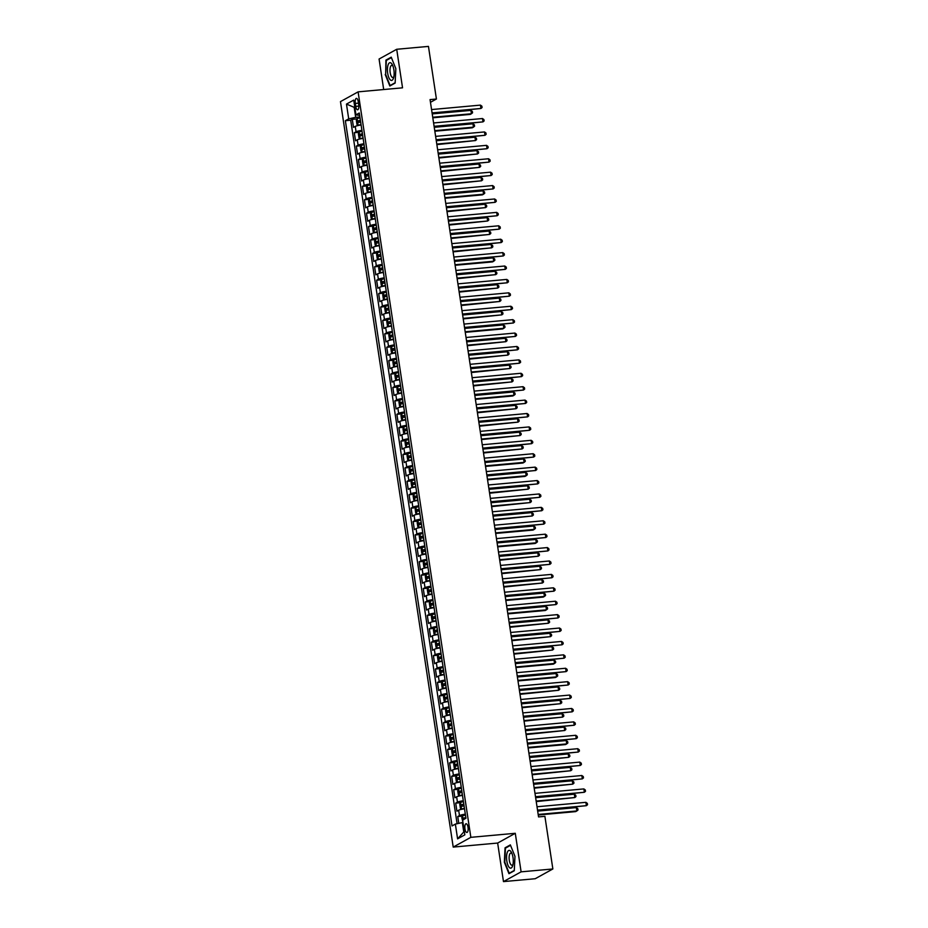 <?xml version="1.0" encoding="UTF-8"?>
<svg xmlns="http://www.w3.org/2000/svg" width="928" height="928" viewBox="0 0 928 928"><rect width="100%" height="100%" fill="white"/><g stroke="black" fill="none" stroke-linecap="round" stroke-linejoin="round"><path stroke-width="1.39" d="M468.025 827.266A4.385 1.612 -95.2 0 0 466.111 823.739A4.385 1.612 -95.2 0 0 464.974 828.948A4.385 1.612 -95.2 0 0 466.9 832.474A4.385 1.612 -95.2 0 0 468.025 827.266M503.475 881.6L521.107 871.844L515.284 833.298L497.652 843.053L503.475 881.6L535.224 878.723L552.856 868.968L544.898 816.338L538.553 816.918L430.058 99.598L436.415 99.029L428.458 46.4L396.708 49.277L379.076 59.032L383.693 89.54M497.652 843.053L453.212 847.09L340.472 101.616L358.104 91.86L470.844 837.334L453.212 847.09M361.096 125.025A5.487 0.812 171.4 0 0 355.25 126.405L353.51 127.368L352.292 119.329L356.967 118.9M361.908 130.384A5.487 0.812 171.4 0 0 356.062 131.776L354.322 132.739L358.997 132.31M354.322 132.739L355.54 140.778L357.28 139.815A5.487 0.812 171.4 0 1 363.126 138.423M365.156 151.832A5.487 0.812 171.4 0 0 359.31 153.224L357.57 154.187L356.352 146.148L361.027 145.719M367.186 165.242A5.487 0.812 171.4 0 0 361.34 166.634L359.6 167.597L358.382 159.546L363.057 159.129M369.216 178.652A5.487 0.812 171.4 0 0 363.358 180.044L361.63 181.006L360.412 172.956L365.087 172.538M371.235 192.061A5.487 0.812 171.4 0 0 365.388 193.453L363.648 194.416L362.43 186.366L367.105 185.948M373.265 205.471A5.487 0.812 171.4 0 0 367.418 206.863L365.678 207.814L364.46 199.775L369.135 199.346M375.295 218.869A5.487 0.812 171.4 0 0 369.448 220.261L367.708 221.224L366.49 213.185L371.165 212.756M377.325 232.278A5.487 0.812 171.4 0 0 371.478 233.67L369.738 234.633L368.52 226.594L373.195 226.165M379.355 245.688A5.487 0.812 171.4 0 0 373.497 247.08L371.768 248.043L370.55 240.004L375.225 239.575M381.373 259.098A5.487 0.812 171.4 0 0 375.527 260.49L373.787 261.452L372.569 253.402L377.244 252.984M383.403 272.507A5.487 0.812 171.4 0 0 377.557 273.899L375.817 274.862L374.599 266.812L379.274 266.394M385.433 285.917A5.487 0.812 171.4 0 0 379.587 287.309L377.847 288.272L376.629 280.221L381.304 279.792M387.463 299.326A5.487 0.812 171.4 0 0 381.617 300.707L379.877 301.67L378.659 293.631L383.334 293.202M389.493 312.724A5.487 0.812 171.4 0 0 383.647 314.116L381.907 315.079L380.689 307.04L385.364 306.611M391.512 326.134A5.487 0.812 171.4 0 0 385.665 327.526L383.925 328.489L382.707 320.45L387.382 320.021M393.542 339.544A5.487 0.812 171.4 0 0 387.695 340.936L385.955 341.898L384.737 333.848L389.412 333.43M395.572 352.953A5.487 0.812 171.4 0 0 389.725 354.345L387.985 355.308L386.767 347.258L391.442 346.84M397.602 366.363A5.487 0.812 171.4 0 0 391.755 367.755L390.015 368.718L388.797 360.667L393.472 360.25M399.632 379.772A5.487 0.812 171.4 0 0 393.785 381.164L392.045 382.116L390.827 374.077L395.502 373.648M401.662 393.17A5.487 0.812 171.4 0 0 395.804 394.562L394.064 395.525L392.857 387.486L397.52 387.057M403.68 406.58A5.487 0.812 171.4 0 0 397.834 407.972L396.094 408.935L394.876 400.896L399.55 400.467M405.71 419.99A5.487 0.812 171.4 0 0 399.864 421.382L398.124 422.344L396.906 414.294L401.58 413.876M407.74 433.399A5.487 0.812 171.4 0 0 401.894 434.791L400.154 435.754L398.936 427.704L403.61 427.286M409.77 446.809A5.487 0.812 171.4 0 0 403.924 448.201L402.184 449.164L400.966 441.113L405.64 440.696M411.8 460.218A5.487 0.812 171.4 0 0 405.942 461.61L404.202 462.573L402.996 454.523L407.67 454.094M413.818 473.616A5.487 0.812 171.4 0 0 407.972 475.008L406.232 475.971L405.014 467.932L409.689 467.503M415.848 487.026A5.487 0.812 171.4 0 0 410.002 488.418L408.262 489.381L407.044 481.342L411.719 480.913M417.878 500.436A5.487 0.812 171.4 0 0 412.032 501.828L410.292 502.79L409.074 494.752L413.749 494.322M419.908 513.845A5.487 0.812 171.4 0 0 414.062 515.237L412.322 516.2L411.104 508.15L415.779 507.732M421.938 527.255A5.487 0.812 171.4 0 0 416.08 528.647L414.34 529.61L413.134 521.559L417.809 521.142M423.957 540.664A5.487 0.812 171.4 0 0 418.11 542.056L416.37 543.019L415.152 534.969L419.827 534.551M425.987 554.074A5.487 0.812 171.4 0 0 420.14 555.454L418.4 556.417L417.182 548.378L421.857 547.949M428.017 567.472A5.487 0.812 171.4 0 0 422.17 568.864L420.43 569.827L419.212 561.788L423.887 561.359M430.047 580.882A5.487 0.812 171.4 0 0 424.2 582.274L422.46 583.236L421.242 575.198L425.917 574.768M432.077 594.291A5.487 0.812 171.4 0 0 426.219 595.683L424.479 596.646L423.272 588.596L427.947 588.178M434.095 607.701A5.487 0.812 171.4 0 0 428.249 609.093L426.509 610.056L425.291 602.005L429.966 601.588M436.125 621.11A5.487 0.812 171.4 0 0 430.279 622.502L428.539 623.465L427.321 615.415L431.996 614.997M438.155 634.52A5.487 0.812 171.4 0 0 432.309 635.912L430.569 636.863L429.351 628.824L434.026 628.395M440.185 647.918A5.487 0.812 171.4 0 0 434.339 649.31L432.599 650.273L431.381 642.234L436.056 641.805M442.215 661.328A5.487 0.812 171.4 0 0 436.357 662.72L434.617 663.682L433.411 655.644L438.086 655.214M444.234 674.737A5.487 0.812 171.4 0 0 438.387 676.129L436.647 677.092L435.429 669.053L440.104 668.624M446.264 688.147A5.487 0.812 171.4 0 0 440.417 689.539L438.677 690.502L437.459 682.451L442.134 682.034M448.294 701.556A5.487 0.812 171.4 0 0 442.447 702.948L440.707 703.911L439.489 695.861L444.164 695.443M450.324 714.966A5.487 0.812 171.4 0 0 444.477 716.358L442.737 717.321L441.519 709.27L446.194 708.841M452.354 728.376A5.487 0.812 171.4 0 0 446.496 729.756L444.767 730.719L443.549 722.68L448.224 722.251M454.372 741.774A5.487 0.812 171.4 0 0 448.526 743.166L446.786 744.128L445.568 736.09L450.242 735.66M456.402 755.183A5.487 0.812 171.4 0 0 450.556 756.575L448.816 757.538L447.598 749.499L452.272 749.07M458.432 768.593A5.487 0.812 171.4 0 0 452.586 769.985L450.846 770.948L449.628 762.897L454.302 762.48M460.462 782.002A5.487 0.812 171.4 0 0 454.616 783.394L452.876 784.357L451.658 776.307L456.332 775.889M462.492 795.412A5.487 0.812 171.4 0 0 456.634 796.804L454.906 797.767L453.688 789.716L458.362 789.299M464.51 808.822A5.487 0.812 171.4 0 0 458.664 810.214L456.924 811.165L455.706 803.126L460.381 802.697M355.308 103.426L355.749 106.384A4.246 1.566 -95.2 0 0 357.616 109.794A4.246 1.566 -95.2 0 0 358.707 104.748L358.266 101.79A4.246 1.566 -95.2 0 0 356.398 98.38A4.246 1.566 -95.2 0 0 355.308 103.426L358.463 103.147M354.89 107.892L354.264 107.95L355.691 117.334L348.708 118.854L345.367 120.698L452.029 825.943L455.358 824.099L457.597 838.854L464.835 834.84L462.608 820.097L465.937 818.252L359.287 112.996L355.946 114.84L359.646 115.385M348.708 118.854L346.469 104.098L353.719 100.096L355.946 114.84M352.292 119.329L350.703 120.211L457.098 823.728M465.322 814.181A5.487 0.812 -8.6 0 0 459.476 815.573L457.736 816.536L458.768 823.356M455.706 803.126L457.446 802.163A5.487 0.812 -8.6 0 1 463.304 800.771M453.688 789.716L455.428 788.754A5.487 0.812 -8.6 0 1 461.274 787.362M451.658 776.307L453.398 775.344A5.487 0.812 -8.6 0 1 459.244 773.952M449.628 762.897L451.368 761.934A5.487 0.812 -8.6 0 1 457.214 760.554M447.598 749.499L449.338 748.536A5.487 0.812 -8.6 0 1 455.184 747.144M445.568 736.09L447.308 735.127A5.487 0.812 -8.6 0 1 453.166 733.735M443.549 722.68L445.289 721.717A5.487 0.812 -8.6 0 1 451.136 720.325M441.519 709.27L443.259 708.308A5.487 0.812 -8.6 0 1 449.106 706.916M439.489 695.861L441.229 694.898A5.487 0.812 -8.6 0 1 447.076 693.506M437.459 682.451L439.199 681.488A5.487 0.812 -8.6 0 1 445.046 680.096M435.429 669.053L437.169 668.09A5.487 0.812 -8.6 0 1 443.027 666.698M433.411 655.644L435.151 654.681A5.487 0.812 -8.6 0 1 440.997 653.289M431.381 642.234L433.121 641.271A5.487 0.812 -8.6 0 1 438.967 639.879M429.351 628.824L431.091 627.862A5.487 0.812 -8.6 0 1 436.937 626.47M427.321 615.415L429.061 614.452A5.487 0.812 -8.6 0 1 434.907 613.06M425.291 602.005L427.031 601.042A5.487 0.812 -8.6 0 1 432.889 599.65M423.272 588.596L425.012 587.644A5.487 0.812 -8.6 0 1 430.859 586.252M421.242 575.198L422.982 574.235A5.487 0.812 -8.6 0 1 428.829 572.843M419.212 561.788L420.952 560.825A5.487 0.812 -8.6 0 1 426.799 559.433M417.182 548.378L418.922 547.416A5.487 0.812 -8.6 0 1 424.769 546.024M415.152 534.969L416.892 534.006A5.487 0.812 -8.6 0 1 422.739 532.614M413.134 521.559L414.874 520.596A5.487 0.812 -8.6 0 1 420.72 519.204M411.104 508.15L412.844 507.187A5.487 0.812 -8.6 0 1 418.69 505.806M409.074 494.752L410.814 493.789A5.487 0.812 -8.6 0 1 416.66 492.397M407.044 481.342L408.784 480.379A5.487 0.812 -8.6 0 1 414.63 478.987M405.014 467.932L406.754 466.97A5.487 0.812 -8.6 0 1 412.6 465.578M402.996 454.523L404.724 453.56A5.487 0.812 -8.6 0 1 410.582 452.168M400.966 441.113L402.706 440.15A5.487 0.812 -8.6 0 1 408.552 438.758M398.936 427.704L400.676 426.741A5.487 0.812 -8.6 0 1 406.522 425.349M396.906 414.294L398.646 413.343A5.487 0.812 -8.6 0 1 404.492 411.951M394.876 400.896L396.616 399.933A5.487 0.812 -8.6 0 1 402.462 398.541M392.857 387.486L394.586 386.524A5.487 0.812 -8.6 0 1 400.444 385.132M390.827 374.077L392.567 373.114A5.487 0.812 -8.6 0 1 398.414 371.722M388.797 360.667L390.537 359.704A5.487 0.812 -8.6 0 1 396.384 358.312M386.767 347.258L388.507 346.295A5.487 0.812 -8.6 0 1 394.354 344.903M384.737 333.848L386.477 332.885A5.487 0.812 -8.6 0 1 392.324 331.505M382.707 320.45L384.447 319.487A5.487 0.812 -8.6 0 1 390.305 318.095M380.689 307.04L382.429 306.078A5.487 0.812 -8.6 0 1 388.275 304.686M378.659 293.631L380.399 292.668A5.487 0.812 -8.6 0 1 386.245 291.276M376.629 280.221L378.369 279.258A5.487 0.812 -8.6 0 1 384.215 277.866M374.599 266.812L376.339 265.849A5.487 0.812 -8.6 0 1 382.185 264.457M372.569 253.402L374.309 252.439A5.487 0.812 -8.6 0 1 380.167 251.047M370.55 240.004L372.29 239.041A5.487 0.812 -8.6 0 1 378.137 237.649M368.52 226.594L370.26 225.632A5.487 0.812 -8.6 0 1 376.107 224.24M366.49 213.185L368.23 212.222A5.487 0.812 -8.6 0 1 374.077 210.83M364.46 199.775L366.2 198.812A5.487 0.812 -8.6 0 1 372.047 197.42M362.43 186.366L364.17 185.403A5.487 0.812 -8.6 0 1 370.028 184.011M360.412 172.956L362.152 171.993A5.487 0.812 -8.6 0 1 367.998 170.601M358.382 159.546L360.122 158.595A5.487 0.812 -8.6 0 1 365.968 157.203M356.352 146.148L358.092 145.186A5.487 0.812 -8.6 0 1 363.938 143.794M359.878 116.951L355.691 117.334M521.107 871.844L552.856 868.968M515.284 833.298L470.844 837.334M358.104 91.86L402.543 87.824L396.708 49.277M430.476 102.312L436.415 99.029M354.856 107.625L346.469 104.098M462.979 822.533L462.353 822.579L463.768 831.975L464.348 831.65M350.703 120.211L345.367 120.698M457.736 816.536L462.411 816.106M455.358 824.099L462.353 822.579M457.597 838.854L463.768 831.975M385.224 74.518L389.83 85.991L395.142 83.056L395.838 68.649L391.233 57.176L385.92 60.111L385.665 74.484M514.274 870.766L514.97 856.358L510.354 844.886L505.052 847.821L504.345 862.228L508.962 873.7L514.274 870.766M387.115 60.007L385.92 60.111M506.247 847.716L505.052 847.821M432.158 113.448L480.948 108.472L432.077 112.914M480.437 105.119L481.887 106.175L482.096 107.52L480.948 108.472L480.437 105.119L431.566 109.562M360.006 117.798L357.106 118.564L356.352 120.431L356.967 124.456L358.092 125.257L361.027 124.503M357.083 118.61L358.092 125.257L361.062 124.77M432.819 117.798L470.229 114.411L471.412 113.75L470.914 110.397L432.228 113.9M360.389 120.35L358.011 120.907L358.254 122.508L360.632 121.951M360.076 122.345L360.435 120.617M432.738 117.253L471.412 113.75L472.561 112.787L472.352 111.453L470.914 110.397M393.878 69.855A8.909 3.283 -95.2 0 0 392.44 64.902A8.909 3.283 -95.2 0 0 388.542 63.858A8.909 3.283 -95.2 0 0 387.684 73.277A8.909 3.283 -95.2 0 0 390.502 80.063A8.909 3.283 -95.2 0 0 393.611 77.813A8.909 3.283 -95.2 0 0 393.878 69.855M392.95 66.085A6.102 2.25 -95.2 0 0 391.732 65.354A6.102 2.25 -95.2 0 0 390.166 72.604A6.102 2.25 -95.2 0 0 392.834 77.5A6.102 2.25 -95.2 0 0 393.901 76.56M390.792 85.457L390.108 85.527L385.642 74.414L386.315 60.448L391.407 57.629M395.154 82.731L390.108 85.527M510.319 850.872A8.909 3.283 -95.2 0 0 506.572 856.393A8.909 3.283 -95.2 0 0 509.507 867.68A8.909 3.283 -95.2 0 0 512.743 865.522A8.909 3.283 -95.2 0 0 511.572 852.612A8.909 3.283 -95.2 0 0 510.319 850.872M512.082 853.795A6.102 2.25 -95.2 0 0 511.699 853.377A6.102 2.25 -95.2 0 0 510.864 853.052A6.102 2.25 -95.2 0 0 509.112 858.238A6.102 2.25 -95.2 0 0 511.142 864.884A6.102 2.25 -95.2 0 0 511.966 865.209A6.102 2.25 -95.2 0 0 513.033 864.27M514.286 870.441L509.24 873.225L504.774 862.112L505.447 848.157L510.539 845.338M509.924 873.167L509.24 873.225M434.188 126.858L482.978 121.881L434.107 126.312M482.467 118.529L483.917 119.584L484.114 120.93L482.978 121.881L482.467 118.529L433.596 122.96M436.218 140.267L485.008 135.291L436.137 139.722M484.497 131.938L485.947 132.994L486.144 134.328L485.008 135.291L484.497 131.938L435.626 136.37M438.236 153.677L487.038 148.7L438.155 153.132M486.527 145.348L487.966 146.404L488.174 147.738L487.038 148.7L486.527 145.348L437.656 149.779M440.266 167.086L489.056 162.11L440.185 166.541M488.557 158.758L489.996 159.813L490.204 161.147L489.056 162.11L488.557 158.758L439.686 163.189M362.036 131.208L359.136 131.973L358.382 133.841L358.997 137.866L360.122 138.655L363.045 137.912M359.113 132.02L360.122 138.655L363.092 138.179M434.849 131.208L472.259 127.809L473.442 127.159L472.944 123.807L434.258 127.31M362.419 133.76L360.029 134.316L360.273 135.917L362.662 135.36M362.106 135.755L362.465 134.015M434.756 130.662L473.442 127.159L474.591 126.196L474.382 124.851L472.944 123.807M364.066 144.617L361.143 145.429L360.412 147.25L361.015 151.276L362.152 152.064L365.075 151.322M361.143 145.429L362.152 152.064L365.122 151.589M436.868 144.617L475.472 140.557L474.962 137.205L436.288 140.72M364.449 147.158L362.059 147.714L362.303 149.327L364.692 148.77M364.136 149.164L364.495 147.424M436.786 144.072L475.472 140.557L476.609 139.606L476.412 138.26L474.962 137.205M366.096 158.027L363.184 158.792L362.442 160.66L363.045 164.685L364.17 165.474L367.105 164.732M363.173 158.839L364.17 165.474L367.152 164.987M438.898 158.027L477.502 153.967L476.992 150.614L438.306 154.129M366.479 160.567L364.089 161.124L364.333 162.736L366.722 162.18M366.154 162.574L366.514 160.834M438.816 157.482L477.502 153.967L478.639 153.016L478.442 151.67L476.992 150.614M368.126 171.425L365.214 172.202L364.472 174.07L365.075 178.095L366.235 178.907L369.135 178.13M366.235 178.907L369.17 178.396M440.928 171.436L479.532 167.376L479.022 164.024L440.336 167.539M368.509 173.977L366.119 174.534L366.363 176.146L368.752 175.589M368.184 175.984L368.544 174.244M440.846 170.891L479.532 167.376L480.669 166.425L480.472 165.08L479.022 164.024M442.296 180.496L491.086 175.52L442.215 179.951M490.576 172.167L492.026 173.211L492.234 174.557L491.086 175.52L490.576 172.167L441.705 176.598M370.144 184.834L367.244 185.612L366.49 187.479L367.105 191.493L368.254 192.316L371.165 191.539M368.254 192.316L371.2 191.806M442.958 184.834L481.562 180.786L481.052 177.434L442.366 180.948M370.539 187.386L368.149 187.943L368.393 189.556L370.771 188.999M370.214 189.382L370.574 187.653M442.876 184.301L481.562 180.786L482.699 179.823L482.49 178.489L481.052 177.434M444.326 193.894L493.116 188.918L444.245 193.36M492.606 185.565L494.056 186.621L494.253 187.966L493.116 188.918L492.606 185.565L443.735 190.008M372.174 198.244L369.274 199.021L368.52 200.889L369.135 204.902L370.26 205.703L373.195 204.949M369.251 199.068L370.26 205.703L373.23 205.216M444.988 198.244L482.398 194.857L483.581 194.196L483.082 190.843L444.396 194.346M372.557 200.796L370.168 201.353L370.411 202.965L372.801 202.397M372.244 202.791L372.604 201.063M444.895 197.699L483.581 194.196L484.729 193.233L484.52 191.899L483.082 190.843M446.356 207.304L495.146 202.327L446.275 206.758M494.636 198.975L496.086 200.03L496.283 201.376L495.146 202.327L494.636 198.975L445.765 203.406M374.204 211.654L371.281 212.466L370.55 214.287L371.154 218.312L372.29 219.112L375.214 218.358M371.281 212.466L372.29 219.112L375.26 218.625M447.006 211.654L485.611 207.605L485.1 204.253L446.426 207.756M374.587 214.206L372.198 214.762L372.441 216.363L374.831 215.806M374.274 216.201L374.634 214.461M446.925 211.108L485.611 207.605L486.748 206.642L486.55 205.308L485.1 204.253M448.386 220.713L497.176 215.737L448.294 220.168M496.666 212.384L498.104 213.44L498.313 214.786L497.176 215.737L496.666 212.384L447.795 216.816M376.234 225.063L373.323 225.829L372.58 227.696L373.184 231.722L374.309 232.51L377.244 231.768M373.311 225.875L374.309 232.51L377.29 232.035M449.036 225.063L487.641 221.003L487.13 217.662L448.444 221.166M376.617 227.604L374.228 228.172L374.471 229.773L376.861 229.216M376.292 229.61L376.652 227.87M448.955 224.518L487.641 221.003L488.778 220.052L488.58 218.706L487.13 217.662M450.405 234.123L499.194 229.146L450.324 233.578M498.696 225.794L500.134 226.85L500.343 228.184L499.194 229.146L498.696 225.794L449.825 230.225M378.264 238.473L375.353 239.238L374.61 241.106L375.214 245.131L376.339 245.92L379.274 245.178M375.341 239.285L376.339 245.92L379.308 245.433M451.066 238.473L489.671 234.413L489.16 231.06L450.474 234.575M378.647 241.013L376.258 241.57L376.501 243.182L378.891 242.626M378.322 243.02L378.682 241.28M450.985 237.928L489.671 234.413L490.808 233.462L490.61 232.116L489.16 231.06M452.435 247.532L501.224 242.556L452.354 246.987M500.726 239.204L502.164 240.259L502.373 241.593L501.224 242.556L500.726 239.204L451.843 243.635M380.283 251.882L377.383 252.648L376.629 254.516L377.244 258.541L378.392 259.353L381.304 258.576M378.392 259.353L381.338 258.842M453.096 251.882L491.701 247.822L491.19 244.47L452.504 247.985M380.677 254.423L378.288 254.98L378.531 256.592L380.921 256.035M380.352 256.43L380.712 254.69M453.015 251.337L491.701 247.822L492.838 246.871L492.629 245.526L491.19 244.47M454.465 260.942L503.254 255.966L454.384 260.397M502.744 252.613L504.194 253.657L504.391 255.003L503.254 255.966L502.744 252.613L453.873 257.044M382.313 265.28L379.413 266.058L378.659 267.925L379.274 271.95L380.422 272.762L383.334 271.985M380.422 272.762L383.368 272.252M455.126 265.28L492.536 261.893L493.719 261.232L493.22 257.88L454.534 261.394M382.696 267.832L380.306 268.389L380.55 270.002L382.939 269.445M382.382 269.828L382.742 268.099M455.045 264.747L493.719 261.232L494.868 260.269L494.659 258.935L493.22 257.88M456.495 274.352L505.284 269.364L456.414 273.806M504.774 266.011L506.224 267.067L506.421 268.412L505.284 269.364L504.774 266.011L455.903 270.454M384.343 278.69L381.42 279.514L380.689 281.335L381.292 285.348L382.429 286.149L385.352 285.395M381.42 279.514L382.429 286.149L385.398 285.662M457.144 278.69L495.749 274.642L495.239 271.289L456.564 274.792M384.726 281.242L382.336 281.799L382.58 283.411L384.969 282.854M384.412 283.237L384.772 281.509M457.063 278.145L495.749 274.642L496.898 273.679L496.689 272.345L495.239 271.289M458.525 287.75L507.314 282.773L458.432 287.216M506.804 279.421L508.254 280.476L508.451 281.822L507.314 282.773L506.804 279.421L457.933 283.864M386.373 292.1L383.45 292.912L382.719 294.733L383.322 298.758L384.482 299.57L387.382 298.804M384.482 299.57L387.428 299.071M459.174 292.1L497.779 288.051L497.269 284.699L458.583 288.202M386.756 294.652L384.366 295.208L384.61 296.809L386.999 296.252M386.431 296.647L386.79 294.907M459.093 291.554L497.779 288.051L498.916 287.088L498.719 285.754L497.269 284.699M460.543 301.159L509.333 296.183L460.462 300.614M508.834 292.83L510.272 293.886L510.481 295.232L509.333 296.183L508.834 292.83L459.963 297.262M388.403 305.509L385.491 306.275L384.749 308.142L385.352 312.168L386.512 312.98L389.412 312.214M386.512 312.98L389.447 312.481M461.204 305.509L499.809 301.461L499.299 298.108L460.613 301.612M388.786 308.061L386.396 308.618L386.64 310.219L389.029 309.662M388.461 310.056L388.82 308.316M461.123 304.964L499.809 301.461L500.946 300.498L500.749 299.152L499.299 298.108M462.573 314.569L511.363 309.592L462.492 314.024M510.864 306.24L512.302 307.296L512.511 308.63L511.363 309.592L510.864 306.24L461.982 310.671M390.421 318.919L387.521 319.684L386.767 321.552L387.382 325.577L388.542 326.389L391.442 325.624M388.542 326.389L391.477 325.879M463.234 318.919L501.839 314.859L501.329 311.506L462.643 315.021M390.816 321.459L388.426 322.016L388.67 323.628L391.059 323.072M390.491 323.466L390.85 321.726M463.153 318.374L501.839 314.859L502.976 313.908L502.767 312.562L501.329 311.506M464.603 327.978L513.393 323.002L464.522 327.433M512.882 319.65L514.332 320.705L514.53 322.039L513.393 323.002L512.882 319.65L464.012 324.081M392.451 332.328L389.551 333.094L388.797 334.962L389.412 338.987L390.56 339.799L393.472 339.033M390.56 339.799L393.507 339.288M465.264 332.328L502.674 328.93L503.858 328.268L503.359 324.916L464.673 328.431M392.834 334.869L390.444 335.426L390.688 337.038L393.078 336.481M392.521 336.876L392.88 335.136M465.183 331.783L503.858 328.268L505.006 327.317L504.797 325.972L503.359 324.916M466.633 341.388L515.423 336.412L466.552 340.843M514.912 333.059L516.362 334.115L516.56 335.449L515.423 336.412L514.912 333.059L466.042 337.49M394.481 345.726L391.558 346.55L390.827 348.371L391.43 352.396L392.59 353.208L395.49 352.431M392.59 353.208L395.537 352.698M467.283 345.726L505.888 341.678L505.377 338.326L466.703 341.84M394.864 348.278L392.474 348.835L392.718 350.448L395.108 349.891M394.551 350.285L394.91 348.545M467.202 345.193L505.888 341.678L507.036 340.727L506.827 339.381L505.377 338.326M468.663 354.798L517.453 349.821L468.57 354.252M516.942 346.469L518.392 347.513L518.59 348.858L517.453 349.821L516.942 346.469L468.072 350.9M396.511 359.136L393.588 359.96L392.857 361.781L393.46 365.794L394.62 366.618L397.52 365.841M394.62 366.618L397.567 366.108M469.313 359.136L507.918 355.088L507.407 351.735L468.721 355.25M396.894 361.688L394.504 362.245L394.748 363.857L397.138 363.3M396.581 363.683L396.929 361.955M469.232 358.591L507.918 355.088L509.054 354.125L508.857 352.791L507.407 351.735M470.682 368.196L519.471 363.219L470.6 367.662M518.972 359.867L520.411 360.922L520.62 362.268L519.471 363.219L518.972 359.867L470.102 364.31M398.541 372.546L395.63 373.311L394.887 375.19L395.49 379.204L396.65 380.016L399.55 379.25M396.65 380.016L399.585 379.517M471.343 372.546L509.948 368.497L509.437 365.145L470.751 368.648M398.924 375.098L396.534 375.654L396.778 377.267L399.168 376.698M398.599 377.093L398.959 375.364M471.262 372L509.948 368.497L511.084 367.534L510.887 366.2L509.437 365.145M472.712 381.605L521.501 376.629L472.63 381.06M521.002 373.276L522.441 374.332L522.65 375.678L521.501 376.629L521.002 373.276L472.12 377.708M400.56 385.955L397.66 386.721L396.906 388.588L397.52 392.614L398.68 393.426L401.58 392.66M398.68 393.426L401.615 392.927M473.373 385.955L511.978 381.907L511.467 378.554L472.781 382.058M400.954 388.507L398.564 389.064L398.808 390.665L401.198 390.108M400.629 390.502L400.989 388.762M473.292 385.41L511.978 381.907L513.114 380.944L512.906 379.598L511.467 378.554M474.742 395.015L523.531 390.038L474.66 394.47M523.021 386.686L524.471 387.742L524.668 389.076L523.531 390.038L523.021 386.686L474.15 391.117M402.59 399.365L399.69 400.13L398.936 401.998L399.55 406.023L400.699 406.835L403.61 406.07M400.699 406.835L403.645 406.336M475.403 399.365L512.813 395.966L513.996 395.305L513.497 391.964L474.811 395.467M402.972 401.905L400.583 402.474L400.826 404.074L403.216 403.518M402.659 403.912L403.019 402.172M475.322 398.82L513.996 395.305L515.144 394.354L514.936 393.008L513.497 391.964M476.772 408.424L525.561 403.448L476.69 407.879M525.051 400.096L526.501 401.151L526.698 402.485L525.561 403.448L525.051 400.096L476.18 404.527M404.62 412.774L401.696 413.586L400.966 415.408L401.569 419.433L402.729 420.245L405.629 419.479M402.729 420.245L405.675 419.734M477.421 412.774L516.026 408.714L515.516 405.362L476.841 408.877M405.002 415.315L402.613 415.872L402.856 417.484L405.246 416.927M404.689 417.322L405.049 415.582M477.34 412.229L516.026 408.714L517.174 407.763L516.966 406.418L515.516 405.362M478.802 421.834L527.591 416.858L478.709 421.289M527.081 413.505L528.531 414.561L528.728 415.895L527.591 416.858L527.081 413.505L478.21 417.936M406.65 426.172L403.726 426.996L402.996 428.817L403.599 432.842L404.759 433.654L407.659 432.877M404.759 433.654L407.705 433.144M479.451 426.184L518.056 422.124L517.546 418.772L478.86 422.286M407.032 428.724L404.643 429.281L404.886 430.894L407.276 430.337M406.719 430.731L407.067 428.991M479.37 425.639L518.056 422.124L519.193 421.173L518.996 419.827L517.546 418.772M480.82 435.244L529.61 430.267L480.739 434.698M529.111 426.915L530.549 427.959L530.758 429.304L529.61 430.267L529.111 426.915L480.24 431.346M408.68 439.582L405.768 440.359L405.026 442.227L405.629 446.24L406.789 447.064L409.689 446.287M406.789 447.064L409.724 446.554M481.481 439.582L520.086 435.534L519.576 432.181L480.89 435.696M409.062 442.134L406.673 442.691L406.916 444.303L409.306 443.746M408.738 444.129L409.097 442.401M481.4 439.048L520.086 435.534L521.223 434.571L521.026 433.237L519.576 432.181M482.85 448.642L531.64 443.665L482.769 448.108M531.141 440.313L532.579 441.368L532.788 442.714L531.64 443.665L531.141 440.313L482.258 444.756M410.698 452.992L407.798 453.769L407.044 455.636L407.659 459.65L408.819 460.462L411.719 459.696M408.819 460.462L411.754 459.963M483.511 452.992L522.116 448.943L521.606 445.591L482.92 449.094M411.092 455.544L408.703 456.1L408.946 457.713L411.336 457.144M410.768 457.539L411.127 455.81M483.43 452.446L522.116 448.943L523.253 447.98L523.044 446.646L521.606 445.591M484.88 462.051L533.67 457.075L484.799 461.506M533.159 453.722L534.609 454.778L534.806 456.124L533.67 457.075L533.159 453.722L484.288 458.165M412.728 466.401L409.828 467.167L409.074 469.034L409.689 473.06L410.814 473.86L413.749 473.106M409.805 467.213L410.814 473.86L413.784 473.373M485.541 466.401L522.951 463.002L524.134 462.353L523.636 459L484.95 462.504M413.111 468.953L410.721 469.51L410.965 471.111L413.354 470.554M412.798 470.948L413.157 469.208M485.46 465.856L524.134 462.353L525.283 461.39L525.074 460.056L523.636 459M486.91 475.461L535.7 470.484L486.829 474.916M535.189 467.132L536.639 468.188L536.836 469.533L535.7 470.484L535.189 467.132L486.318 471.563M414.758 479.811L411.835 480.623L411.104 482.444L411.707 486.469L412.844 487.258L415.767 486.516M411.835 480.623L412.844 487.258L415.814 486.782M487.56 479.811L524.981 476.412L526.164 475.762L525.666 472.41L486.98 475.913M415.141 482.351L412.751 482.92L412.995 484.52L415.384 483.964M414.828 484.358L415.187 482.618M487.478 479.266L526.164 475.762L527.313 474.8L527.104 473.454L525.666 472.41M488.94 488.87L537.73 483.894L488.859 488.325M537.219 480.542L538.669 481.597L538.866 482.931L537.73 483.894L537.219 480.542L488.348 484.973M416.788 493.22L413.865 494.032L413.134 495.854L413.737 499.879L414.897 500.691L417.797 499.925M414.897 500.691L417.844 500.18M489.59 493.22L528.194 489.16L527.684 485.808L488.998 489.323M417.171 495.761L414.781 496.318L415.025 497.93L417.414 497.373M416.858 497.768L417.206 496.028M489.508 492.675L528.194 489.16L529.331 488.209L529.134 486.864L527.684 485.808M490.958 502.28L539.76 497.304L490.877 501.735M539.249 493.951L540.688 495.007L540.896 496.341L539.76 497.304L539.249 493.951L490.378 498.382M418.818 506.63L415.906 507.396L415.164 509.263L415.767 513.288L416.927 514.1L419.827 513.323M416.927 514.1L419.862 513.59M491.62 506.63L530.224 502.57L529.714 499.218L491.028 502.732M419.201 509.17L416.811 509.727L417.055 511.34L419.444 510.783M418.876 511.177L419.236 509.437M491.538 506.085L530.224 502.57L531.361 501.619L531.164 500.273L529.714 499.218M492.988 515.69L541.778 510.713L492.907 515.144M541.279 507.361L542.718 508.405L542.926 509.75L541.778 510.713L541.279 507.361L492.397 511.792M420.836 520.028L417.936 520.805L417.182 522.673L417.797 526.698L418.922 527.487L421.857 526.733M417.925 520.852L418.922 527.487L421.892 527M493.65 520.028L532.254 515.98L531.744 512.627L493.058 516.142M421.231 522.58L418.841 523.137L419.085 524.749L421.474 524.192M420.906 524.587L421.266 522.847M493.568 519.494L532.254 515.98L533.391 515.028L533.194 513.683L531.744 512.627M495.018 529.099L543.808 524.111L494.937 528.554M543.298 520.77L544.748 521.814L544.945 523.16L543.808 524.111L543.298 520.77L494.427 525.202M422.866 533.438L419.966 534.215L419.212 536.082L419.827 540.096L420.952 540.896L423.887 540.142M419.943 534.261L420.952 540.896L423.922 540.409M495.68 533.438L533.09 530.05L534.273 529.389L533.774 526.037L495.088 529.54M423.249 535.99L420.871 536.546L421.103 538.159L423.493 537.602M422.936 537.985L423.296 536.256M495.598 532.892L534.273 529.389L535.421 528.426L535.212 527.092L533.774 526.037M497.048 542.497L545.838 537.521L496.967 541.964M545.328 534.168L546.778 535.224L546.975 536.57L545.838 537.521L545.328 534.168L496.457 538.611M424.896 546.847L421.996 547.613L421.242 549.48L421.857 553.506L422.982 554.306L425.906 553.552M421.973 547.659L422.982 554.306L425.952 553.819M497.71 546.847L535.12 543.46L536.303 542.799L535.804 539.446L497.118 542.95M425.279 549.399L422.89 549.956L423.133 551.568L425.523 551M424.966 551.394L425.326 549.666M497.617 546.302L536.303 542.799L537.451 541.836L537.242 540.502L535.804 539.446M499.078 555.907L547.868 550.93L498.997 555.362M547.358 547.578L548.808 548.634L549.005 549.979L547.868 550.93L547.358 547.578L498.487 552.009M426.926 560.257L424.003 561.069L423.272 562.89L423.876 566.915L425.001 567.704L427.936 566.962M424.003 561.069L425.001 567.704L427.982 567.228M499.728 560.257L538.333 556.208L537.822 552.856L499.148 556.359M427.309 562.809L424.92 563.366L425.163 564.966L427.553 564.41M426.996 564.804L427.356 563.064M499.647 559.712L538.333 556.208L539.47 555.246L539.272 553.9L537.822 552.856M501.097 569.316L549.898 564.34L501.016 568.771M549.388 560.988L550.826 562.043L551.035 563.377L549.898 564.34L549.388 560.988L500.517 565.419M428.956 573.666L426.045 574.432L425.302 576.3L425.906 580.325L427.066 581.137L429.966 580.371M427.066 581.137L430.012 580.638M501.758 573.666L540.363 569.606L539.852 566.254L501.166 569.769M429.339 576.207L426.95 576.764L427.193 578.376L429.583 577.819M429.014 578.214L429.374 576.474M501.677 573.121L540.363 569.606L541.5 568.655L541.302 567.31L539.852 566.254M503.127 582.726L551.916 577.75L503.046 582.181M551.418 574.397L552.856 575.453L553.065 576.787L551.916 577.75L551.418 574.397L502.535 578.828M430.975 587.076L428.075 587.842L427.321 589.709L427.936 593.734L429.096 594.546L431.996 593.781M429.096 594.546L432.03 594.036M503.788 587.076L542.393 583.016L541.882 579.664L503.196 583.178M431.369 589.616L428.98 590.173L429.223 591.786L431.613 591.229M431.044 591.623L431.404 589.883M503.707 586.531L542.393 583.016L543.53 582.065L543.332 580.719L541.882 579.664M505.157 596.136L553.946 591.159L505.076 595.59M553.436 587.807L554.886 588.862L555.095 590.196L553.946 591.159L553.436 587.807L504.565 592.238M433.005 600.474L430.105 601.251L429.351 603.119L429.966 607.144L431.091 607.933L434.026 607.179M430.082 601.298L431.091 607.933L434.06 607.446M505.818 600.486L543.228 597.087L544.411 596.426L543.912 593.073L505.226 596.588M433.388 603.026L431.01 603.583L431.253 605.195L433.631 604.638M433.074 605.033L433.434 603.293M505.737 599.94L544.411 596.426L545.56 595.474L545.351 594.129L543.912 593.073M507.187 609.545L555.976 604.569L507.106 609M555.466 601.216L556.916 602.26L557.113 603.606L555.976 604.569L555.466 601.216L506.595 605.648M435.035 613.884L432.135 614.661L431.381 616.528L431.996 620.542L433.121 621.342L436.044 620.588M432.112 614.707L433.121 621.342L436.09 620.855M507.848 613.884L545.258 610.496L546.441 609.835L545.942 606.483L507.256 609.998M435.418 616.436L433.028 616.992L433.272 618.605L435.661 618.048M435.104 618.431L435.464 616.702M507.755 613.35L546.441 609.835L547.59 608.872L547.381 607.538L545.942 606.483M509.217 622.943L558.006 617.967L509.136 622.41M557.496 614.614L558.946 615.67L559.143 617.016L558.006 617.967L557.496 614.614L508.625 619.057M437.065 627.293L434.142 628.117L433.411 629.938L434.014 633.952L435.174 634.764L438.074 633.998M435.174 634.764L438.12 634.265M509.866 627.293L548.471 623.245L547.961 619.892L509.286 623.396M437.448 629.845L435.058 630.402L435.302 632.014L437.691 631.446M437.134 631.84L437.494 630.112M509.785 626.748L548.471 623.245L549.608 622.282L549.411 620.948L547.961 619.892M511.235 636.353L560.036 631.376L511.154 635.808M559.526 628.024L560.964 629.08L561.173 630.425L560.036 631.376L559.526 628.024L510.655 632.467M439.095 640.703L436.183 641.468L435.441 643.336L436.044 647.361L437.204 648.173L440.104 647.408M437.204 648.173L440.15 647.674M511.896 640.703L550.501 636.654L549.991 633.302L511.305 636.805M439.478 643.255L437.088 643.812L437.332 645.412L439.721 644.856M439.153 645.25L439.512 643.51M511.815 640.158L550.501 636.654L551.638 635.692L551.441 634.358L549.991 633.302M513.265 649.762L562.055 644.786L513.184 649.217M561.556 641.434L562.994 642.489L563.203 643.835L562.055 644.786L561.556 641.434L512.674 645.865M441.113 654.112L438.213 654.878L437.471 656.746L438.074 660.771L439.234 661.583L442.134 660.817M439.234 661.583L442.169 661.084M513.926 654.112L552.531 650.064L552.021 646.712L513.335 650.215M441.508 656.653L439.118 657.221L439.362 658.822L441.751 658.265M441.183 658.66L441.542 656.92M513.845 653.567L552.531 650.064L553.668 649.101L553.471 647.756L552.021 646.712M515.295 663.172L564.085 658.196L515.214 662.627M563.574 654.843L565.024 655.899L565.233 657.233L564.085 658.196L563.574 654.843L514.704 659.274M443.143 667.522L440.243 668.288L439.489 670.155L440.104 674.18L441.252 674.992L444.164 674.227M441.252 674.992L444.199 674.482M515.956 667.522L553.366 664.123L554.55 663.462L554.051 660.11L515.365 663.624M443.538 670.062L441.148 670.619L441.392 672.232L443.77 671.675M443.213 672.069L443.572 670.329M515.875 666.977L554.55 663.462L555.698 662.511L555.489 661.165L554.051 660.11M517.325 676.582L566.115 671.605L517.244 676.036M565.604 668.253L567.054 669.308L567.252 670.642L566.115 671.605L565.604 668.253L516.734 672.684M445.173 680.932L442.273 681.697L441.519 683.565L442.134 687.59L443.282 688.402L446.182 687.625M443.282 688.402L446.229 687.892M517.986 680.932L555.396 677.533L556.58 676.872L556.081 673.519L517.395 677.034M445.556 683.472L443.166 684.029L443.41 685.641L445.8 685.084M445.243 685.479L445.602 683.739M517.894 680.386L556.58 676.872L557.728 675.92L557.519 674.575L556.081 673.519M519.355 689.991L568.145 685.015L519.274 689.446M567.634 681.662L569.084 682.706L569.282 684.052L568.145 685.015L567.634 681.662L518.764 686.094M447.203 694.33L444.28 695.153L443.549 696.974L444.152 701L445.312 701.812L448.212 701.034M445.312 701.812L448.259 701.301M520.005 694.33L558.61 690.281L558.099 686.929L519.425 690.444M447.586 696.882L445.196 697.438L445.44 699.051L447.83 698.494M447.273 698.888L447.632 697.148M519.924 693.796L558.61 690.281L559.746 689.318L559.549 687.984L558.099 686.929M521.374 703.401L570.175 698.413L521.292 702.856M569.664 695.06L571.103 696.116L571.312 697.462L570.175 698.413L569.664 695.06L520.794 699.503M449.233 707.739L446.322 708.516L445.579 710.384L446.182 714.398L447.342 715.221L450.242 714.444M447.342 715.221L450.289 714.711M522.035 707.739L560.64 703.691L560.129 700.338L521.443 703.842M449.616 710.291L447.226 710.848L447.47 712.46L449.86 711.904M449.291 712.286L449.651 710.558M521.954 707.194L560.64 703.691L561.776 702.728L561.579 701.394L560.129 700.338M523.404 716.799L572.193 711.822L523.322 716.265M571.694 708.47L573.133 709.526L573.342 710.871L572.193 711.822L571.694 708.47L522.824 712.913M451.263 721.149L448.352 721.914L447.609 723.782L448.212 727.807L449.372 728.619L452.272 727.854M449.372 728.619L452.307 728.12M524.065 721.149L562.67 717.1L562.159 713.748L523.473 717.251M451.646 723.701L449.256 724.258L449.5 725.858L451.89 725.302M451.321 725.696L451.681 723.968M523.984 720.604L562.67 717.1L563.806 716.138L563.609 714.804L562.159 713.748M525.434 730.208L574.223 725.232L525.352 729.663M573.713 721.88L575.163 722.935L575.372 724.281L574.223 725.232L573.713 721.88L524.842 726.311M453.282 734.558L450.382 735.324L449.628 737.192L450.242 741.217L451.391 742.029L454.302 741.263M451.391 742.029L454.337 741.53M526.095 734.558L564.7 730.51L564.189 727.158L525.503 730.661M453.676 737.11L451.286 737.667L451.53 739.268L453.92 738.711M453.351 739.106L453.711 737.366M526.014 734.013L564.7 730.51L565.836 729.547L565.628 728.202L564.189 727.158M527.464 743.618L576.253 738.642L527.382 743.073M575.743 735.289L577.193 736.345L577.39 737.679L576.253 738.642L575.743 735.289L526.872 739.72M455.312 747.968L452.412 748.734L451.658 750.601L452.272 754.626L453.421 755.438L456.332 754.673M453.421 755.438L456.367 754.94M528.125 747.968L565.535 744.569L566.718 743.908L566.219 740.556L527.533 744.07M455.694 750.508L453.305 751.065L453.548 752.678L455.938 752.121M455.381 752.515L455.741 750.775M528.032 747.423L566.718 743.908L567.866 742.957L567.658 741.611L566.219 740.556M529.494 757.028L578.283 752.051L529.412 756.482M577.773 748.699L579.223 749.754L579.42 751.088L578.283 752.051L577.773 748.699L528.902 753.13M457.342 761.378L454.418 762.19L453.688 764.011L454.291 768.036L455.451 768.848L458.351 768.082M455.451 768.848L458.397 768.338M530.143 761.378L568.748 757.318L568.238 753.965L529.563 757.48M457.724 763.918L455.335 764.475L455.578 766.087L457.968 765.53M457.411 765.925L457.771 764.185M530.062 760.832L568.748 757.318L569.885 756.366L569.688 755.021L568.238 753.965M531.524 770.437L580.313 765.461L531.431 769.892M579.803 762.108L581.241 763.164L581.45 764.498L580.313 765.461L579.803 762.108L530.932 766.54M459.372 774.776L456.46 775.553L455.718 777.42L456.321 781.446L457.481 782.258L460.381 781.48M457.481 782.258L460.427 781.747M532.173 774.776L570.778 770.727L570.268 767.375L531.582 770.89M459.754 777.328L457.365 777.884L457.608 779.497L459.998 778.94M459.43 779.334L459.789 777.594M532.092 774.242L570.778 770.727L571.915 769.776L571.718 768.43L570.268 767.375M533.542 783.847L582.332 778.87L533.461 783.302M581.833 775.518L583.271 776.562L583.48 777.908L582.332 778.87L581.833 775.518L532.962 779.949M461.402 788.185L458.49 788.962L457.748 790.83L458.351 794.844L459.511 795.667L462.411 794.89M459.511 795.667L462.446 795.157M534.203 788.185L572.808 784.137L572.298 780.784L533.612 784.299M461.784 790.737L459.395 791.294L459.638 792.906L462.028 792.35M461.46 792.732L461.819 791.004M534.122 787.64L572.808 784.137L573.945 783.174L573.748 781.84L572.298 780.784M535.572 797.245L584.362 792.268L535.491 796.711M583.863 788.916L585.301 789.972L585.51 791.317L584.362 792.268L583.863 788.916L534.98 793.359M463.42 801.595L460.52 802.372L459.766 804.24L460.381 808.253L461.541 809.065L464.441 808.3M461.541 809.065L464.476 808.566M536.233 801.595L574.838 797.546L574.328 794.194L535.642 797.697M463.814 804.147L461.425 804.704L461.668 806.316L464.058 805.748M463.49 806.142L463.849 804.414M536.152 801.05L574.838 797.546L575.975 796.584L575.766 795.25L574.328 794.194M537.602 810.654L586.392 805.678L537.521 810.109M585.881 802.326L587.331 803.381L587.528 804.727L586.392 805.678L585.881 802.326L537.01 806.757M462.898 822.011L461.796 817.638L462.55 815.77L465.45 815.004M538.263 815.004L575.673 811.606L576.856 810.956L576.358 807.604L537.672 811.107M465.833 817.556L463.443 818.113L463.687 819.714M463.443 818.113L465.879 817.812M538.182 814.459L576.856 810.956L578.005 809.993L577.796 808.648L576.358 807.604M356.062 131.776L355.25 126.405M459.476 815.573L458.664 810.214M457.446 802.163L456.634 796.804M455.428 788.754L454.616 783.394M453.398 775.344L452.586 769.985M451.368 761.934L450.556 756.575M449.338 748.536L448.526 743.166M447.308 735.127L446.496 729.756M445.289 721.717L444.477 716.358M443.259 708.308L442.447 702.948M441.229 694.898L440.417 689.539M439.199 681.488L438.387 676.129M437.169 668.09L436.357 662.72M435.151 654.681L434.339 649.31M433.121 641.271L432.309 635.912M431.091 627.862L430.279 622.502M429.061 614.452L428.249 609.093M427.031 601.042L426.219 595.683M425.012 587.644L424.2 582.274M422.982 574.235L422.17 568.864M420.952 560.825L420.14 555.454M418.922 547.416L418.11 542.056M416.892 534.006L416.08 528.647M414.874 520.596L414.062 515.237M412.844 507.187L412.032 501.828M410.814 493.789L410.002 488.418M408.784 480.379L407.972 475.008M406.754 466.97L405.942 461.61M404.724 453.56L403.924 448.201M402.706 440.15L401.894 434.791M400.676 426.741L399.864 421.382M398.646 413.343L397.834 407.972M396.616 399.933L395.804 394.562M394.586 386.524L393.785 381.164M392.567 373.114L391.755 367.755M390.537 359.704L389.725 354.345M388.507 346.295L387.695 340.936M386.477 332.885L385.665 327.526M384.447 319.487L383.647 314.116M382.429 306.078L381.617 300.707M380.399 292.668L379.587 287.309M378.369 279.258L377.557 273.899M376.339 265.849L375.527 260.49M374.309 252.439L373.497 247.08M372.29 239.041L371.478 233.67M370.26 225.632L369.448 220.261M368.23 212.222L367.418 206.863M366.2 198.812L365.388 193.453M364.17 185.403L363.358 180.044M362.152 171.993L361.34 166.634M360.122 158.595L359.31 153.224M358.092 145.186L357.28 139.815M358.834 106.105L355.749 106.384M359.832 120.744L358.011 120.907M361.862 134.142L360.029 134.316M363.892 147.552L362.059 147.714M365.91 160.962L364.089 161.124M365.203 172.248L366.2 178.884M367.94 174.371L366.119 174.534M367.221 185.658L368.23 192.293M369.97 187.781L368.149 187.943M372 201.19L370.168 201.353M374.03 214.588L372.198 214.762M376.049 227.998L374.228 228.172M378.079 241.408L376.258 241.57M377.36 252.694L378.369 259.33M380.109 254.817L378.288 254.98M379.39 266.104L380.399 272.739M382.139 268.227L380.306 268.389M384.169 281.636L382.336 281.799M383.45 292.912L384.447 299.558M386.199 295.034L384.366 295.208M385.48 306.321L386.477 312.956M388.217 308.444L386.396 308.618M387.498 319.731L388.507 326.366M390.247 321.854L388.426 322.016M389.528 333.14L390.537 339.776M392.277 335.263L390.444 335.426M391.558 346.55L392.567 353.185M394.307 348.673L392.474 348.835M393.588 359.96L394.586 366.595M396.337 362.082L394.504 362.245M395.618 373.369L396.616 380.004M398.356 375.492L396.534 375.654M397.636 386.767L398.646 393.414M400.386 388.89L398.564 389.064M399.666 400.177L400.676 406.812M402.416 402.3L400.583 402.474M401.696 413.586L402.706 420.222M404.446 415.709L402.613 415.872M403.726 426.996L404.724 433.631M406.476 429.119L404.643 429.281M405.756 440.406L406.754 447.041M408.494 442.528L406.673 442.691M407.775 453.815L408.784 460.45M410.524 455.938L408.703 456.1M412.554 469.336L410.721 469.51M414.584 482.746L412.751 482.92M413.865 494.032L414.862 500.668M416.614 496.155L414.781 496.318M415.895 507.442L416.892 514.077M418.632 509.565L416.811 509.727M420.662 522.974L418.841 523.137M422.692 536.384L420.871 536.546M424.722 549.794L422.89 549.956M426.752 563.192L424.92 563.366M426.033 574.478L427.031 581.114M428.771 576.601L426.95 576.764M428.063 587.888L429.061 594.523M430.801 590.011L428.98 590.173M432.831 603.42L431.01 603.583M434.861 616.83L433.028 616.992M434.142 628.117L435.139 634.752M436.891 630.24L435.058 630.402M436.172 641.515L437.169 648.162M438.909 643.638L437.088 643.812M438.202 654.924L439.199 661.56M440.939 657.047L439.118 657.221M440.22 668.334L441.229 674.969M442.969 670.457L441.148 670.619M442.25 681.744L443.259 688.379M444.999 683.866L443.166 684.029M444.28 695.153L445.289 701.788M447.029 697.276L445.196 697.438M446.31 708.563L447.308 715.198M449.048 710.686L447.226 710.848M448.34 721.961L449.338 728.608M451.078 724.084L449.256 724.258M450.358 735.37L451.368 742.006M453.108 737.493L451.286 737.667M452.388 748.78L453.398 755.415M455.138 750.903L453.305 751.065M454.418 762.19L455.428 768.825M457.168 764.312L455.335 764.475M456.448 775.599L457.446 782.234M459.186 777.722L457.365 777.884M458.478 789.009L459.476 795.644M461.216 791.132L459.395 791.294M460.497 802.418L461.506 809.054M463.246 804.541L461.425 804.704M462.527 815.816L463.13 819.807"/></g></svg>
